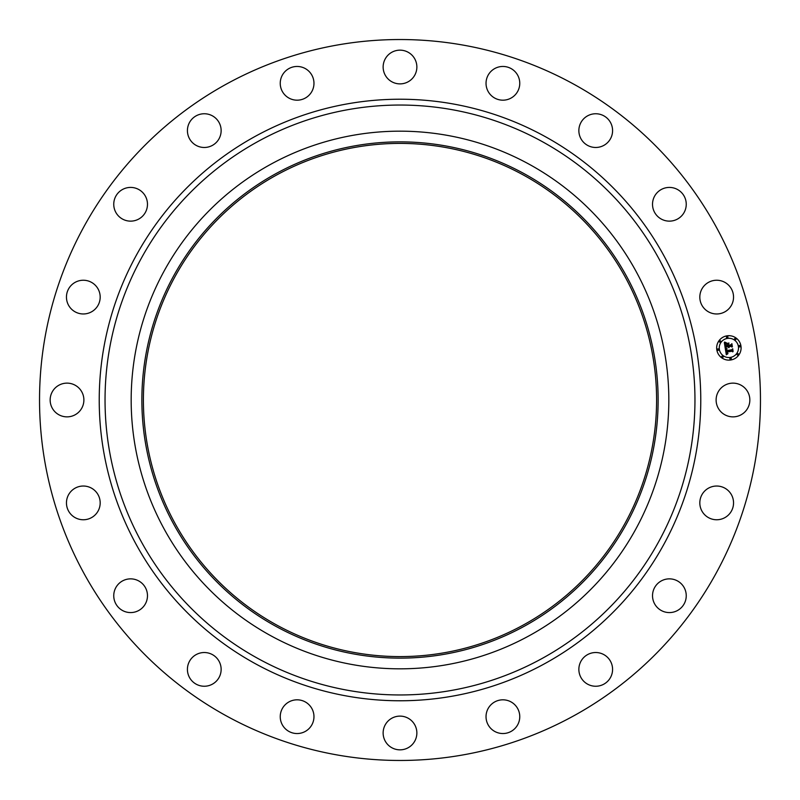 <?xml version="1.0" encoding="UTF-8"?>
<svg xmlns="http://www.w3.org/2000/svg" width="800" height="800" viewBox="0 0 800 800"><rect width="100%" height="100%" fill="white"/><g stroke="black" fill="none" stroke-linecap="round" stroke-linejoin="round"><path stroke-width="0.6" stroke-dasharray="4 3" d="M718.18 391.92A16.86 16.86 0 0 1 741.06 385.2A16.86 16.86 0 0 1 747.78 408.08A16.86 16.86 0 0 1 724.89 414.8A16.86 16.86 0 0 1 718.18 391.92M227.18 716.34A360.47 360.47 0 0 1 83.66 227.18A360.47 360.47 0 0 1 572.82 83.66A360.47 360.47 0 0 1 716.34 572.82A360.47 360.47 0 0 1 227.18 716.34M523.02 174.81A256.61 256.61 0 0 1 625.19 523.02A256.61 256.61 0 0 1 276.98 625.19A256.61 256.61 0 0 1 174.81 276.98A256.61 256.61 0 0 1 523.02 174.81M705.11 490.63A16.86 16.86 0 0 1 728.94 491.32A16.86 16.86 0 0 1 728.26 515.16A16.86 16.86 0 0 1 704.42 514.47A16.86 16.86 0 0 1 705.11 490.63M662.17 580.48A16.86 16.86 0 0 1 684.62 588.5A16.86 16.86 0 0 1 676.61 610.96A16.86 16.86 0 0 1 654.15 602.94A16.86 16.86 0 0 1 662.17 580.48M593.56 652.66A16.86 16.86 0 0 1 612.44 667.23A16.86 16.86 0 0 1 597.88 686.11A16.86 16.86 0 0 1 579 671.54A16.86 16.86 0 0 1 593.56 652.66M506.01 700.11A16.86 16.86 0 0 1 519.47 719.8A16.86 16.86 0 0 1 499.78 733.25A16.86 16.86 0 0 1 486.32 713.57A16.86 16.86 0 0 1 506.01 700.11M408.08 718.18A16.86 16.86 0 0 1 414.8 741.06A16.86 16.86 0 0 1 391.92 747.78A16.86 16.86 0 0 1 385.2 724.89A16.86 16.86 0 0 1 408.08 718.18M309.37 705.11A16.86 16.86 0 0 1 308.68 728.94A16.86 16.86 0 0 1 284.84 728.26A16.86 16.86 0 0 1 285.53 704.42A16.86 16.86 0 0 1 309.37 705.11M219.52 662.17A16.86 16.86 0 0 1 211.5 684.62A16.86 16.86 0 0 1 189.04 676.61A16.86 16.86 0 0 1 197.06 654.15A16.86 16.86 0 0 1 219.52 662.17M147.34 593.56A16.86 16.86 0 0 1 132.77 612.44A16.86 16.86 0 0 1 113.89 597.88A16.86 16.86 0 0 1 128.46 579A16.86 16.86 0 0 1 147.34 593.56M99.89 506.01A16.86 16.86 0 0 1 80.2 519.47A16.86 16.86 0 0 1 66.75 499.78A16.86 16.86 0 0 1 86.43 486.32A16.86 16.86 0 0 1 99.89 506.01M81.82 408.08A16.86 16.86 0 0 1 58.94 414.8A16.86 16.86 0 0 1 52.22 391.92A16.86 16.86 0 0 1 75.11 385.2A16.86 16.86 0 0 1 81.82 408.08M94.89 309.37A16.86 16.86 0 0 1 71.06 308.68A16.86 16.86 0 0 1 71.74 284.84A16.86 16.86 0 0 1 95.58 285.53A16.86 16.86 0 0 1 94.89 309.37M137.83 219.52A16.86 16.86 0 0 1 115.38 211.5A16.86 16.86 0 0 1 123.39 189.04A16.86 16.86 0 0 1 145.85 197.06A16.86 16.86 0 0 1 137.83 219.52M206.44 147.34A16.86 16.86 0 0 1 187.56 132.77A16.86 16.86 0 0 1 202.12 113.89A16.86 16.86 0 0 1 221 128.46A16.86 16.86 0 0 1 206.44 147.34M293.99 99.89A16.86 16.86 0 0 1 280.53 80.2A16.86 16.86 0 0 1 300.22 66.75A16.86 16.86 0 0 1 313.68 86.43A16.86 16.86 0 0 1 293.99 99.89M391.92 81.82A16.86 16.86 0 0 1 385.2 58.94A16.86 16.86 0 0 1 408.08 52.22A16.86 16.86 0 0 1 414.8 75.11A16.86 16.86 0 0 1 391.92 81.82M490.63 94.89A16.86 16.86 0 0 1 491.32 71.06A16.86 16.86 0 0 1 515.16 71.74A16.86 16.86 0 0 1 514.47 95.58A16.86 16.86 0 0 1 490.63 94.89M580.48 137.83A16.86 16.86 0 0 1 588.5 115.38A16.86 16.86 0 0 1 610.96 123.39A16.86 16.86 0 0 1 602.94 145.85A16.86 16.86 0 0 1 580.48 137.83M652.66 206.44A16.86 16.86 0 0 1 667.23 187.56A16.86 16.86 0 0 1 686.11 202.12A16.86 16.86 0 0 1 671.54 221A16.86 16.86 0 0 1 652.66 206.44M700.11 293.99A16.86 16.86 0 0 1 719.8 280.53A16.86 16.86 0 0 1 733.25 300.22A16.86 16.86 0 0 1 713.57 313.68A16.86 16.86 0 0 1 700.11 293.99M528.88 164.08A268.83 268.83 0 0 1 635.92 528.88A268.83 268.83 0 0 1 271.12 635.92A268.83 268.83 0 0 1 164.08 271.12A268.83 268.83 0 0 1 528.88 164.08M726.97 335.84A12.22 12.22 0 0 0 716.81 349.82A12.22 12.22 0 0 0 730.79 359.98A12.22 12.22 0 0 0 740.95 346A12.22 12.22 0 0 0 726.97 335.84M730.39 357.42A9.63 9.63 0 0 0 738.39 346.4A9.63 9.63 0 0 0 727.37 338.4A9.63 9.63 0 0 0 719.37 349.42A9.63 9.63 0 0 0 730.39 357.42M718.21 350.35A0.74 0.74 0 0 0 718.82 349.5A0.74 0.74 0 0 0 717.97 348.89A0.74 0.74 0 0 0 717.36 349.74A0.74 0.74 0 0 0 718.21 350.35M727.29 337.85A0.74 0.74 0 0 0 727.9 337.01A0.74 0.74 0 0 0 727.05 336.39A0.74 0.74 0 0 0 726.44 337.24A0.74 0.74 0 0 0 727.29 337.85M720.16 342.22A0.74 0.74 0 0 0 720.77 341.37A0.74 0.74 0 0 0 719.93 340.76A0.74 0.74 0 0 0 719.31 341.61A0.74 0.74 0 0 0 720.16 342.22M739.78 346.93A0.74 0.74 0 0 0 740.4 346.09A0.74 0.74 0 0 0 739.55 345.47A0.74 0.74 0 0 0 738.94 346.32A0.74 0.74 0 0 0 739.78 346.93M735.42 339.8A0.74 0.74 0 0 0 736.03 338.96A0.74 0.74 0 0 0 735.18 338.34A0.74 0.74 0 0 0 734.57 339.19A0.74 0.74 0 0 0 735.42 339.8M730.47 357.97A0.74 0.74 0 0 0 729.86 358.82A0.74 0.74 0 0 0 730.7 359.43A0.74 0.74 0 0 0 731.32 358.58A0.74 0.74 0 0 0 730.47 357.97M722.34 356.02A0.74 0.74 0 0 0 721.73 356.86A0.74 0.74 0 0 0 722.57 357.48A0.74 0.74 0 0 0 723.19 356.63A0.74 0.74 0 0 0 722.34 356.02M737.6 353.6A0.74 0.74 0 0 0 736.98 354.45A0.74 0.74 0 0 0 737.83 355.06A0.74 0.74 0 0 0 738.45 354.22A0.74 0.74 0 0 0 737.6 353.6M725.19 347.99L725.76 347.17L727.98 346.82L728.9 347.75L728.43 346.75L729.14 347.47L728.82 346.69L731.09 346.33L731.91 347.08L731.5 344.49L730.92 345.28L728.26 345.7L728.8 343.46L726.59 343.81L727.75 345.31L725.71 345.64L725.78 343.51L725.59 345.79L727.82 345.77L725.35 346.16L725.17 344.14L726.04 343.13L724.32 342.52L725.19 347.99M725.27 348.48L726.32 354.79L727.84 353.77L726.78 353.53L726.37 352.13L727.97 353.47L726.76 352.06L732.01 351.23L732.74 351.87L732.36 349.46L731.88 350.18L726.16 351.02L726.09 349.79L726.99 348.99L725.27 348.48M726.72 343.4L729 343.04L726.72 343.4M725.55 348.09L727.18 348.76L725.55 348.09M724.58 342.07L726.35 342.76L724.58 342.07M726.59 349.37L726.4 350.77L731.9 349.9L732.6 349.07L733.12 351.45L732.69 348.76L731.83 349.75L726.53 350.59L726.59 349.37M728.46 344.09L728.51 345.33L730.97 344.94L731.8 344.02L732.38 346.76L731.89 343.7L730.89 344.82L728.63 345.17L728.46 344.09"/><path stroke-width="1.2" d="M718.18 391.92A16.86 16.86 0 0 1 741.06 385.2A16.86 16.86 0 0 1 747.78 408.08A16.86 16.86 0 0 1 724.89 414.8A16.86 16.86 0 0 1 718.18 391.92M227.18 716.34A360.47 360.47 0 0 1 83.66 227.18A360.47 360.47 0 0 1 572.82 83.66A360.47 360.47 0 0 1 716.34 572.82A360.47 360.47 0 0 1 227.18 716.34M276.98 625.19A256.61 256.61 0 0 1 174.81 276.98A256.61 256.61 0 0 1 523.02 174.81A256.61 256.61 0 0 1 625.19 523.02A256.61 256.61 0 0 1 276.98 625.19M523.76 173.47A258.13 258.13 0 0 1 626.53 523.76A258.13 258.13 0 0 1 276.24 626.53A258.13 258.13 0 0 1 173.47 276.24A258.13 258.13 0 0 1 523.76 173.47M528.88 164.08A268.83 268.83 0 0 1 635.92 528.88A268.83 268.83 0 0 1 271.12 635.92A268.83 268.83 0 0 1 164.08 271.12A268.83 268.83 0 0 1 528.88 164.08M94.89 309.37A16.86 16.86 0 0 1 71.06 308.68A16.86 16.86 0 0 1 71.74 284.84A16.86 16.86 0 0 1 95.58 285.53A16.86 16.86 0 0 1 94.89 309.37M662.17 580.48A16.86 16.86 0 0 1 684.62 588.5A16.86 16.86 0 0 1 676.61 610.96A16.86 16.86 0 0 1 654.15 602.94A16.86 16.86 0 0 1 662.17 580.48M137.83 219.52A16.86 16.86 0 0 1 115.38 211.5A16.86 16.86 0 0 1 123.39 189.04A16.86 16.86 0 0 1 145.85 197.06A16.86 16.86 0 0 1 137.83 219.52M593.56 652.66A16.86 16.86 0 0 1 612.44 667.23A16.86 16.86 0 0 1 597.88 686.11A16.86 16.86 0 0 1 579 671.54A16.86 16.86 0 0 1 593.56 652.66M206.44 147.34A16.86 16.86 0 0 1 187.56 132.77A16.86 16.86 0 0 1 202.12 113.89A16.86 16.86 0 0 1 221 128.46A16.86 16.86 0 0 1 206.44 147.34M506.01 700.11A16.86 16.86 0 0 1 519.47 719.8A16.86 16.86 0 0 1 499.78 733.25A16.86 16.86 0 0 1 486.32 713.57A16.86 16.86 0 0 1 506.01 700.11M293.99 99.89A16.86 16.86 0 0 1 280.53 80.2A16.86 16.86 0 0 1 300.22 66.75A16.86 16.86 0 0 1 313.68 86.43A16.86 16.86 0 0 1 293.99 99.89M408.08 718.18A16.86 16.86 0 0 1 414.8 741.06A16.86 16.86 0 0 1 391.92 747.78A16.86 16.86 0 0 1 385.2 724.89A16.86 16.86 0 0 1 408.08 718.18M391.92 81.82A16.86 16.86 0 0 1 385.2 58.94A16.86 16.86 0 0 1 408.08 52.22A16.86 16.86 0 0 1 414.8 75.11A16.86 16.86 0 0 1 391.92 81.82M309.37 705.11A16.86 16.86 0 0 1 308.68 728.94A16.86 16.86 0 0 1 284.84 728.26A16.86 16.86 0 0 1 285.53 704.42A16.86 16.86 0 0 1 309.37 705.11M490.63 94.89A16.86 16.86 0 0 1 491.32 71.06A16.86 16.86 0 0 1 515.16 71.74A16.86 16.86 0 0 1 514.47 95.58A16.86 16.86 0 0 1 490.63 94.89M219.52 662.17A16.86 16.86 0 0 1 211.5 684.62A16.86 16.86 0 0 1 189.04 676.61A16.86 16.86 0 0 1 197.06 654.15A16.86 16.86 0 0 1 219.52 662.17M580.48 137.83A16.86 16.86 0 0 1 588.5 115.38A16.86 16.86 0 0 1 610.96 123.39A16.86 16.86 0 0 1 602.94 145.85A16.86 16.86 0 0 1 580.48 137.83M147.34 593.56A16.86 16.86 0 0 1 132.77 612.44A16.86 16.86 0 0 1 113.89 597.88A16.86 16.86 0 0 1 128.46 579A16.86 16.86 0 0 1 147.34 593.56M652.66 206.44A16.86 16.86 0 0 1 667.23 187.56A16.86 16.86 0 0 1 686.11 202.12A16.86 16.86 0 0 1 671.54 221A16.86 16.86 0 0 1 652.66 206.44M99.89 506.01A16.86 16.86 0 0 1 80.2 519.47A16.86 16.86 0 0 1 66.75 499.78A16.86 16.86 0 0 1 86.43 486.32A16.86 16.86 0 0 1 99.89 506.01M700.11 293.99A16.86 16.86 0 0 1 719.8 280.53A16.86 16.86 0 0 1 733.25 300.22A16.86 16.86 0 0 1 713.57 313.68A16.86 16.86 0 0 1 700.11 293.99M81.82 408.08A16.86 16.86 0 0 1 58.94 414.8A16.86 16.86 0 0 1 52.22 391.92A16.86 16.86 0 0 1 75.11 385.2A16.86 16.86 0 0 1 81.82 408.08M705.11 490.63A16.86 16.86 0 0 1 728.94 491.32A16.86 16.86 0 0 1 728.26 515.16A16.86 16.86 0 0 1 704.42 514.47A16.86 16.86 0 0 1 705.11 490.63M730.79 359.98A12.22 12.22 0 0 1 716.81 349.82A12.22 12.22 0 0 1 726.97 335.84A12.22 12.22 0 0 1 740.95 346A12.22 12.22 0 0 1 730.79 359.98M727.37 338.4A9.63 9.63 0 0 1 738.39 346.4A9.63 9.63 0 0 1 730.39 357.42A9.63 9.63 0 0 1 719.37 349.42A9.63 9.63 0 0 1 727.37 338.4M725.27 348.48L726.99 348.99L726.09 349.79L726.16 351.02L731.88 350.18L732.36 349.46L732.74 351.87L732.01 351.23L726.76 352.06L727.97 353.47L726.37 352.13L726.78 353.53L727.84 353.77L726.32 354.79L725.27 348.48M725.55 348.09L727.18 348.76L725.55 348.09M726.59 349.37L726.53 350.59L731.83 349.75L732.69 348.76L733.12 351.45L732.6 349.07L731.9 349.9L726.4 350.77L726.59 349.37M725.19 347.99L724.32 342.52L726.04 343.13L725.17 344.14L725.35 346.16L727.82 345.77L725.59 345.79L725.78 343.51L725.71 345.64L727.75 345.31L726.59 343.81L728.8 343.46L728.26 345.7L730.92 345.28L731.5 344.49L731.91 347.08L731.09 346.33L728.82 346.69L729.14 347.47L728.43 346.75L728.9 347.75L727.98 346.82L725.76 347.17L725.19 347.99M724.58 342.07L726.35 342.76L724.58 342.07M726.72 343.4L729 343.04L726.72 343.4M728.46 344.09L728.63 345.17L730.89 344.82L731.89 343.7L732.38 346.76L731.8 344.02L730.97 344.94L728.51 345.33L728.46 344.09M717.97 348.89A0.74 0.74 0 0 1 718.82 349.5A0.74 0.74 0 0 1 718.21 350.35A0.74 0.74 0 0 1 717.36 349.74A0.74 0.74 0 0 1 717.97 348.89M727.05 336.39A0.74 0.74 0 0 1 727.9 337.01A0.74 0.74 0 0 1 727.29 337.85A0.74 0.74 0 0 1 726.44 337.24A0.74 0.74 0 0 1 727.05 336.39M719.93 340.76A0.74 0.74 0 0 1 720.77 341.37A0.74 0.74 0 0 1 720.16 342.22A0.74 0.74 0 0 1 719.31 341.61A0.74 0.74 0 0 1 719.93 340.76M739.55 345.47A0.74 0.74 0 0 1 740.4 346.09A0.74 0.74 0 0 1 739.78 346.93A0.74 0.74 0 0 1 738.94 346.32A0.74 0.74 0 0 1 739.55 345.47M735.18 338.34A0.74 0.74 0 0 1 736.03 338.96A0.74 0.74 0 0 1 735.42 339.8A0.74 0.74 0 0 1 734.57 339.19A0.74 0.74 0 0 1 735.18 338.34M730.7 359.43A0.74 0.74 0 0 1 729.86 358.82A0.74 0.74 0 0 1 730.47 357.97A0.74 0.74 0 0 1 731.32 358.58A0.74 0.74 0 0 1 730.7 359.43M722.57 357.48A0.74 0.74 0 0 1 721.73 356.86A0.74 0.74 0 0 1 722.34 356.02A0.74 0.74 0 0 1 723.19 356.63A0.74 0.74 0 0 1 722.57 357.48M737.83 355.06A0.74 0.74 0 0 1 736.98 354.45A0.74 0.74 0 0 1 737.6 353.6A0.74 0.74 0 0 1 738.45 354.22A0.74 0.74 0 0 1 737.83 355.06M541.41 141.15A294.96 294.96 0 0 1 658.85 541.41A294.96 294.96 0 0 1 258.59 658.85A294.96 294.96 0 0 1 141.15 258.59A294.96 294.96 0 0 1 541.41 141.15M544.2 136.05A300.77 300.77 0 0 1 663.95 544.2A300.77 300.77 0 0 1 255.8 663.95A300.77 300.77 0 0 1 136.05 255.8A300.77 300.77 0 0 1 544.2 136.05"/></g></svg>
